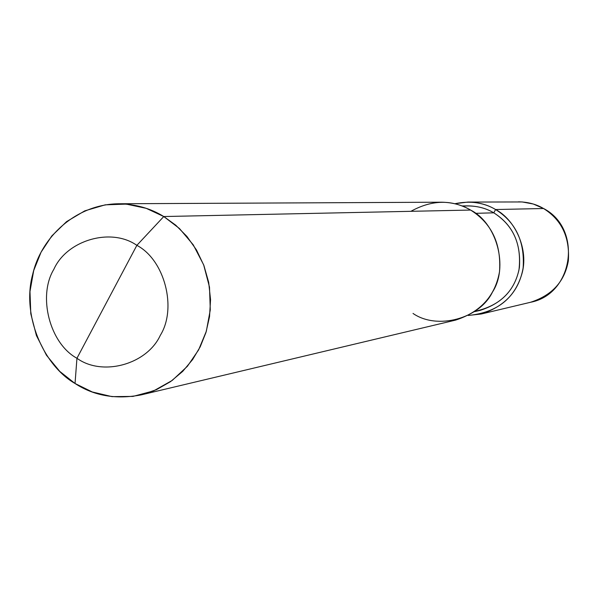 <?xml version="1.0" encoding="UTF-8"?>
<svg xmlns="http://www.w3.org/2000/svg" width="599" height="599" viewBox="0 0 599 599"><rect width="100%" height="100%" fill="white"/><g stroke="black" fill="none" stroke-linecap="round" stroke-linejoin="round"><path stroke-width="0.9" d="M495.605 209.53C515.469 219.908 529.127 250.06 521.796 274.2C514.316 298.983 496.444 312.738 468.193 315.463L481.252 314.003C505.137 306.299 519.093 290.934 523.129 267.903C524.911 241.637 515.732 222.177 495.605 209.53C487.616 204.746 478.361 202.26 467.849 202.073L454.821 203.735C470.163 200.508 483.76 202.44 495.605 209.53L493.763 212.825L495.605 209.53L543.533 208.519C536.322 204.222 527.974 201.99 518.479 201.826C527.974 201.99 536.322 204.222 543.533 208.519L495.605 209.53M481.252 314.003L530.504 302.285C552.076 295.337 564.677 281.537 568.331 260.879C569.949 237.316 561.682 219.863 543.533 208.519C561.682 219.863 569.949 237.316 568.331 260.879C564.677 281.537 552.076 295.337 530.504 302.285C573.513 294.214 582.722 228.818 543.675 208.557L543.757 208.647M118.258 203.765L441.441 202.2C452.477 202.395 462.196 205.015 470.589 210.054L163.774 216.538L179.445 228.504L193.245 244.819L203.653 264.833L209.5 287.146L210.279 309.9L206.326 331.269L198.621 349.883L187.42 366.266L172.205 380.44L153.629 390.877L132.985 396.411L111.983 396.628L92.253 391.963L75.032 383.487L76.949 358.262C102.182 376.659 146.86 364.656 160.315 335.32C177.252 308.178 164.605 259.809 136.857 245.35C164.605 259.809 177.252 308.178 160.315 335.32C146.86 364.656 102.182 376.659 76.949 358.262L136.857 245.35C111.055 227.163 66.796 240.199 53.888 269.243C37.512 296.176 49.739 343.512 76.949 358.262L75.032 383.487L59.795 371.425L46.46 355.229L36.427 335.56L30.789 313.734L29.98 291.503L33.701 270.568L41.046 252.224L51.814 235.939L66.564 221.637L84.766 210.863L105.207 204.843L126.239 204.102L146.193 208.325L163.774 216.538C150.611 208.34 135.441 204.079 118.258 203.765C75.362 204.469 40.994 237.548 32.683 274.394C21.497 314.797 43.188 365.218 75.032 383.487C93.991 395.872 116.034 399.675 141.147 394.891L156.511 389.635L170.558 381.623L182.71 371.38L192.623 359.557L200.216 346.806L205.936 332.55L209.538 316.661L210.548 299.68L208.684 282.354L203.915 265.514L196.494 249.978L186.895 236.403L175.769 225.202L163.774 216.538L136.857 245.35L76.949 358.262C49.739 343.512 37.512 296.176 53.888 269.243C66.796 240.199 111.055 227.163 136.857 245.35L163.774 216.538L470.589 210.054C451.736 199.325 431.842 199.744 410.899 211.32M461.964 205.929L467.452 205.861C477.425 205.966 486.193 208.287 493.763 212.825C484.801 207.441 474.401 205.217 462.563 206.161M475.149 311.278C499.341 305.849 513.957 292.042 518.981 269.857C521.826 244.429 513.425 225.419 493.763 212.825L475.599 213.334L493.763 212.825C512.602 224.692 521.152 242.917 519.4 267.491C515.552 289.032 502.411 303.334 479.971 310.417L474.625 311.645M413.018 313.442C436.978 330.116 479.559 318.9 492.483 292.065C508.716 267.206 496.915 223.142 470.589 210.054C491.742 223.382 501.393 243.89 499.529 271.572C495.298 295.839 480.638 312.012 455.562 320.113L141.147 394.891M543.652 208.542L533.305 204.019L522.231 201.953L467.849 202.073"/></g></svg>
